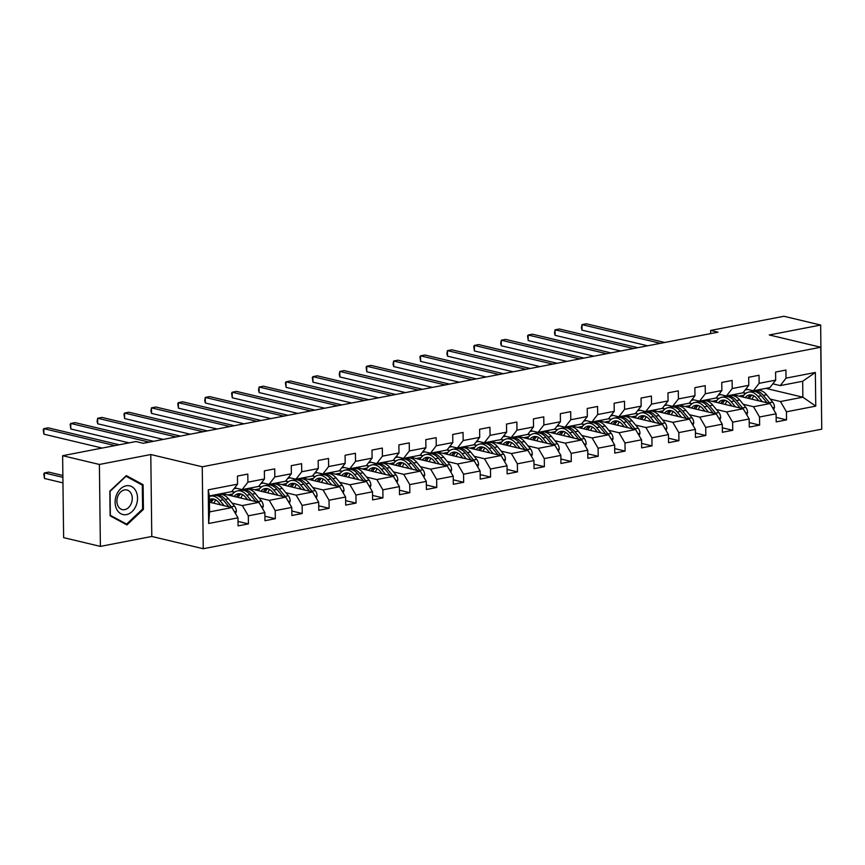 <?xml version="1.0" encoding="UTF-8"?>
<svg xmlns="http://www.w3.org/2000/svg" width="865" height="865" viewBox="0 0 865 865"><rect width="100%" height="100%" fill="white"/><g stroke="black" fill="none" stroke-linecap="round" stroke-linejoin="round"><path stroke-width="1.3" d="M821.48 407.004L820.68 325.035L783.917 316.276L710.619 330.441L710.652 333.609M203.253 548.724L821.75 429.17L820.744 347.233L202.248 466.786L203.253 548.724L151.786 536.462L150.78 454.525L99.389 464.462L100.383 546.399L151.786 536.462M100.383 546.399L63.621 537.641L62.626 455.704L99.389 464.462M765.839 388.374L802.871 397.197L802.677 381.26L780.262 385.595L786.036 378.135L785.928 370.058L775.581 372.058L775.678 380.135L759.124 383.336L759.027 375.259L748.679 377.259L748.776 385.336L732.223 388.536L732.114 380.459L721.767 382.46L721.875 390.537L705.31 393.737L705.213 385.66L694.865 387.661L694.963 395.738L678.409 398.938L678.311 390.861L667.953 392.861L668.061 400.938L651.496 404.139L651.399 396.062L641.052 398.062L641.149 406.139L624.595 409.34L624.498 401.263L614.15 403.263L614.247 411.34L597.683 414.54L597.585 406.464L587.238 408.464L587.335 416.541L570.781 419.741L570.684 411.664L560.336 413.665L560.434 421.742L543.869 424.942L543.771 416.865L533.424 418.865L533.521 426.942L516.967 430.143L516.87 422.066L506.522 424.066L506.62 432.143L490.066 435.344L489.958 427.267L479.61 429.267L479.707 437.344L463.153 440.555L463.056 432.468L452.709 434.468L452.806 442.556L436.252 445.756L436.155 437.668L425.796 439.669L425.904 447.756L409.34 450.957L409.242 442.869L398.895 444.87L398.992 452.957L382.438 456.158L382.341 448.07L371.993 450.07L372.091 458.158L355.526 461.359L355.429 453.271L345.081 455.271L345.178 463.359L328.624 466.559L328.527 458.472L318.179 460.472L318.277 468.56L301.712 471.76L301.615 463.672L291.267 465.673L291.364 473.761L274.81 476.961L274.713 468.873L264.366 470.874L264.463 478.961L247.909 482.162L247.801 474.074L237.453 476.074L237.551 484.162L208.238 489.828L208.649 523.487L209.557 511.896L231.982 507.56L209.438 502.187M786.036 378.135L815.349 372.469L815.76 406.128L786.447 411.794L786.545 419.882L776.143 417.395M208.649 523.487L237.972 517.821L238.07 525.898L248.417 523.898L248.32 515.821L264.874 512.621L264.971 520.698L275.319 518.697L275.221 510.62L291.775 507.42L291.883 515.497L302.231 513.496L302.123 505.42L318.688 502.219L318.785 510.296L329.132 508.296L329.035 500.219L345.589 497.018L345.686 505.095L356.045 503.095L355.937 495.018L372.501 491.817L372.599 499.894L382.946 497.894L382.849 489.817L399.403 486.617L399.5 494.694L409.848 492.693L409.75 484.616L426.315 481.416L426.413 489.493L436.76 487.492L436.663 479.415L453.217 476.215L453.314 484.292L463.662 482.292L463.564 474.215L480.129 471.014L480.226 479.091L490.574 477.091L490.477 469.014L507.031 465.803L507.128 473.89L517.475 471.89L517.378 463.802L533.932 460.602L534.04 468.689L544.388 466.689L544.29 458.601L560.844 455.401L560.942 463.489L571.289 461.488L571.192 453.401L587.746 450.2L587.843 458.288L598.202 456.288L598.093 448.2L614.658 444.999L614.755 453.087L625.103 451.087L625.006 442.999L641.56 439.798L641.657 447.886L652.005 445.886L651.907 437.798L668.472 434.598L668.569 442.685L678.917 440.685L678.82 432.597L695.374 429.397L695.471 437.485L705.818 435.484L705.721 427.397L722.286 424.196L722.383 432.284L732.731 430.283L732.633 422.196L749.187 418.995L749.285 427.083L759.632 425.083L759.535 416.995L776.089 413.794L776.197 421.882L786.545 419.882M62.626 455.704L135.924 441.539L143.276 443.291L717.972 332.192L710.619 330.441M775.678 380.135L769.904 387.596L753.35 390.796L745.922 389.023M733.066 394.71L770.099 403.533L753.545 406.734L743.273 404.29M718.296 395.143L720.837 394.656M716.209 397.846L718.977 398.506M753.35 390.796L759.124 383.336M776.089 413.794L770.099 403.533M759.535 416.995L753.545 406.734M748.776 385.336L743.003 392.796L726.449 395.997L719.02 394.224M706.164 399.911L743.197 408.734L726.643 411.935L716.361 409.491M691.395 400.354L693.925 399.857M689.308 403.047L692.065 403.706M726.449 395.997L732.223 388.536M749.187 418.995L743.197 408.734M732.633 422.196L726.643 411.935M721.875 390.537L716.101 397.997L699.536 401.198L692.108 399.425M679.263 405.112L716.296 413.935L699.731 417.135L689.459 414.692M664.493 405.555L667.023 405.058M662.406 408.248L665.163 408.907M699.536 401.198L705.31 393.737M722.286 424.196L716.296 413.935M705.721 427.397L699.731 417.135M694.963 395.738L689.189 403.198L672.635 406.399L665.207 404.625M652.351 410.313L689.383 419.136L672.829 422.336L662.558 419.893M637.581 410.756L640.111 410.259M635.494 413.448L638.251 414.108M672.635 406.399L678.409 398.938M695.374 429.397L689.383 419.136M678.82 432.597L672.829 422.336M668.061 400.938L662.287 408.399L645.723 411.599L638.294 409.826M625.449 415.514L662.482 424.337L645.917 427.537L635.645 425.093M610.679 415.957L613.209 415.46M608.592 418.649L611.35 419.309M645.723 411.599L651.496 404.139M668.472 434.598L662.482 424.337M651.907 437.798L645.917 427.537M641.149 406.139L635.375 413.6L618.821 416.8L611.393 415.027M598.537 420.714L635.57 429.537L619.016 432.749L608.744 430.294M583.767 421.158L586.308 420.66M581.68 423.85L584.437 424.51M618.821 416.8L624.595 409.34M641.56 439.798L635.57 429.537M625.006 442.999L619.016 432.749M614.247 411.34L608.473 418.801L591.909 422.001L584.481 420.228M571.635 425.926L608.668 434.749L592.103 437.95L581.831 435.495M556.865 426.358L559.396 425.861M554.779 429.051L557.536 429.71M591.909 422.001L597.683 414.54M614.658 444.999L608.668 434.749M598.093 448.2L592.103 437.95M587.335 416.541L581.561 424.001L565.007 427.202L557.579 425.429M544.723 431.127L581.756 439.95L565.202 443.15L554.93 440.696M529.953 431.559L532.494 431.062M527.866 434.252L530.634 434.911M565.007 427.202L570.781 419.741M587.746 450.2L581.756 439.95M571.192 453.401L565.202 443.15M560.434 421.742L554.66 429.202L538.106 432.403L530.667 430.629M517.821 436.328L554.854 445.151L538.3 448.351L528.018 445.897M503.052 436.76L505.582 436.263M500.965 439.452L503.722 440.112M538.106 432.403L543.869 424.942M560.844 455.401L554.854 445.151M544.29 458.601L538.3 448.351M533.521 426.942L527.747 434.403L511.193 437.604L503.765 435.83M490.909 441.528L527.942 450.351L511.388 453.552L501.116 451.098M476.139 441.961L478.68 441.464M474.052 444.653L476.82 445.313M511.193 437.604L516.967 430.143M533.932 460.602L527.942 450.351M517.378 463.802L511.388 453.552M506.62 432.143L500.846 439.604L484.292 442.804L476.864 441.031M464.008 446.729L501.04 455.552L484.486 458.753L474.204 456.298M449.238 447.162L451.768 446.675M447.151 449.854L449.908 450.514M484.292 442.804L490.066 435.344M507.031 465.803L501.04 455.552M490.477 469.014L484.486 458.753M479.707 437.344L473.944 444.805L457.38 448.005L449.951 446.232M437.106 451.93L474.139 460.753L457.574 463.954L447.302 461.499M422.336 452.363L424.866 451.876M420.249 455.055L423.007 455.714M457.38 448.005L463.153 440.555M480.129 471.014L474.139 460.753M463.564 474.215L457.574 463.954M452.806 442.556L447.032 450.005L430.478 453.206L423.05 451.433M410.194 457.131L447.227 465.954L430.673 469.154L420.401 466.7M395.424 457.563L397.954 457.077M393.337 460.256L396.094 460.915M430.478 453.206L436.252 445.756M453.217 476.215L447.227 465.954M436.663 479.415L430.673 469.154M425.904 447.756L420.131 455.206L403.566 458.407L396.138 456.634M383.292 462.332L420.325 471.155L403.76 474.355L393.489 471.901M368.522 462.764L371.053 462.278M366.436 465.457L369.193 466.116M403.566 458.407L409.34 450.957M426.315 481.416L420.325 471.155M409.75 484.616L403.76 474.355M398.992 452.957L393.218 460.407L376.664 463.608L369.236 461.845M356.38 467.532L393.413 476.356L376.859 479.556L366.587 477.102M341.61 467.965L344.151 467.478M339.523 470.657L342.281 471.317M376.664 463.608L382.438 456.158M399.403 486.617L393.413 476.356M382.849 489.817L376.859 479.556M372.091 458.158L366.317 465.608L349.752 468.808L342.324 467.046M329.479 472.733L366.511 481.556L349.947 484.757L339.675 482.302M314.709 473.166L317.239 472.679M312.622 475.858L315.379 476.518M349.752 468.808L355.526 461.359M372.501 491.817L366.511 481.556M355.937 495.018L349.947 484.757M345.178 463.359L339.404 470.809L322.85 474.009L315.422 472.247M302.566 477.934L339.599 486.757L323.045 489.958L312.773 487.514M287.796 478.367L290.337 477.88M285.71 481.059L288.478 481.719M322.85 474.009L328.624 466.559M345.589 497.018L339.599 486.757M329.035 500.219L323.045 489.958M318.277 468.56L312.503 476.01L295.938 479.21L288.51 477.448M275.665 483.135L312.697 491.958L296.144 495.158L285.861 492.715M260.895 483.567L263.425 483.081M258.808 486.26L261.565 486.919M295.938 479.21L301.712 471.76M318.688 502.219L312.697 491.958M302.123 505.42L296.144 495.158M291.364 473.761L285.591 481.21L269.037 484.411L261.608 482.648M248.752 488.336L285.785 497.159L269.231 500.359L258.959 497.916M233.983 488.768L236.523 488.282M231.896 491.461L234.664 492.12M269.037 484.411L274.81 476.961M291.775 507.42L285.785 497.159M275.221 510.62L269.231 500.359M264.463 478.961L258.689 486.411L242.135 489.612L234.707 487.849M221.851 493.537L258.884 502.36L242.33 505.56L232.047 503.116M242.135 489.612L247.909 482.162M264.874 512.621L258.884 502.36M248.32 515.821L242.33 505.56M237.551 484.162L231.777 491.612L209.362 495.948L208.238 489.828M237.972 517.821L231.982 507.56M820.68 325.035L769.288 334.971L820.744 347.233M150.78 454.525L202.248 466.786M209.362 495.948L209.557 511.896M780.262 385.595L772.823 383.822M745.208 389.942L747.738 389.455M743.121 392.645L745.879 393.305M770.174 399.089L780.457 401.533L802.871 397.197L815.76 406.128M802.677 381.26L815.349 372.469M786.447 411.794L780.457 401.533M248.417 523.898L238.016 521.422M234.437 492.293L231.69 491.634M227.787 494.953L232.707 494.002M275.319 518.697L264.917 516.221M261.338 487.092L258.592 486.433M254.688 489.752L259.619 488.801M302.231 513.496L291.819 511.02M288.24 481.892L285.504 481.232M281.601 484.551L286.52 483.6M329.132 508.296L318.731 505.82M315.152 476.68L312.406 476.031M308.502 479.351L313.422 478.399M356.045 503.095L345.632 500.619M342.053 471.479L339.318 470.83M335.404 474.15L340.334 473.198M382.946 497.894L372.545 495.418M368.966 466.278L366.219 465.63M362.316 468.949L367.236 467.997M409.848 492.693L399.446 490.217M395.867 461.077L393.121 460.429M389.218 463.748L394.148 462.786M436.76 487.492L426.358 485.016M422.78 455.877L420.033 455.228M416.13 458.536L421.05 457.585M463.662 482.292L453.26 479.815M449.681 450.676L446.935 450.027M443.031 453.336L447.962 452.384M490.574 477.091L480.172 474.615M476.593 445.475L473.847 444.826M469.944 448.135L474.863 447.183M517.475 471.89L507.074 469.414M503.495 440.274L500.749 439.625M496.845 442.934L501.776 441.983M544.388 466.689L533.975 464.213M530.396 435.073L527.661 434.425M523.758 437.733L528.677 436.782M571.289 461.488L560.888 459.012M557.309 429.873L554.562 429.224M550.659 432.532L555.579 431.581M598.202 456.288L587.789 453.811M584.21 424.672L581.475 424.023M577.56 427.332L582.491 426.38M625.103 451.087L614.701 448.611M611.123 419.471L608.376 418.822M604.473 422.131L609.393 421.179M652.005 445.886L641.603 443.41M638.024 414.27L635.278 413.621M631.374 416.93L636.305 415.979M678.917 440.685L668.515 438.209M664.936 409.069L662.19 408.421M658.287 411.729L663.206 410.778M705.818 435.484L695.417 433.008M691.838 403.868L689.091 403.22M685.188 406.528L690.119 405.577M732.731 430.283L722.329 427.807M718.75 398.668L716.004 398.008M712.1 401.328L717.02 400.376M759.632 425.083L749.231 422.596M745.652 393.467L742.905 392.807M739.002 396.127L743.932 395.175M126.917 524.936L143.417 509.388L143.114 484.714L126.322 475.588L109.823 491.147L110.125 515.821L126.917 524.936M140.314 484.043L143.114 484.714M142.465 509.161L143.417 509.388M114.959 445.594L43.845 428.651L48.159 427.818L119.273 444.761M102.167 448.059L43.92 434.187L43.845 428.651L43.25 429.602L43.92 434.187M235.55 513.691L236.372 511.356A6.012 3.795 -100.9 0 0 234.556 506.144L228.468 498.781A17.343 10.953 -100.9 0 0 219.18 494.445L215.904 495.083A17.343 10.953 -100.9 0 0 214.888 495.353M215.774 499.927A14.391 9.093 -100.9 0 0 214.012 503.279M224.197 505.711L219.851 500.446A17.343 10.953 -100.9 0 0 210.563 496.11A17.343 10.953 -100.9 0 0 209.362 496.456M220.705 504.879L218.834 502.597A14.391 9.093 -100.9 0 0 211.125 499.008A14.391 9.093 -100.9 0 0 209.406 499.624M231.809 507.517A6.012 3.795 -100.9 0 0 231.279 506.782L225.192 499.408A17.343 10.953 -100.9 0 0 215.904 495.083M211.255 502.619A14.391 9.093 79.1 0 1 213.915 499.137M62.864 475.48L48.7 472.106L44.385 472.939L44.461 478.475L62.95 482.875M210.563 496.11L213.839 495.483A17.343 10.953 79.1 0 1 223.127 499.808L228.922 506.836M212.801 498.932A14.391 9.093 -100.9 0 0 209.59 502.23M44.461 478.475L43.791 473.89L44.385 472.939L62.886 477.339M136.119 505.517A14.737 10.975 103.4 0 0 131.783 486.649A14.737 10.975 103.4 0 0 116.526 494.877A14.737 10.975 103.4 0 0 120.873 513.745A14.737 10.975 103.4 0 0 136.119 505.517M131.296 503.419A10.088 7.515 103.4 0 0 126.917 489.968A10.088 7.515 103.4 0 0 117.878 496.142A10.088 7.515 103.4 0 0 122.246 509.593A10.088 7.515 103.4 0 0 131.296 503.419M110.342 515.27L110.05 491.352L126.031 476.291L142.303 485.124L142.595 509.031L126.614 524.104L110.115 515.216M124.409 523.574L126.614 524.104M149.213 442.145L70.757 423.45L75.071 422.617L153.527 441.301M129.069 442.858L70.822 428.986L70.757 423.45L70.151 424.401L70.822 428.986M176.125 436.944L97.659 418.249L101.973 417.417L180.439 436.101M163.334 439.409L97.723 423.785L97.659 418.249L97.085 421.417L97.723 423.785M262.463 508.49L263.274 506.155A6.012 3.795 -100.9 0 0 261.457 500.943L255.38 493.58A17.343 10.953 -100.9 0 0 246.093 489.244L242.816 489.882A17.343 10.953 -100.9 0 0 241.789 490.152M242.676 494.726A14.391 9.093 -100.9 0 0 240.924 498.078M251.099 500.5L246.752 495.245A17.343 10.953 -100.9 0 0 237.464 490.909A17.343 10.953 -100.9 0 0 231.517 495.84M247.617 499.678L245.736 497.397A14.391 9.093 -100.9 0 0 238.026 493.807A14.391 9.093 -100.9 0 0 234.026 496.434M258.711 502.316A6.012 3.795 -100.9 0 0 258.181 501.581L252.104 494.207A17.343 10.953 -100.9 0 0 242.816 489.882M238.156 497.418A14.391 9.093 79.1 0 1 240.827 493.937M237.464 490.909L240.74 490.282A17.343 10.953 79.1 0 1 250.028 494.607L255.824 501.635M239.713 493.731A14.391 9.093 -100.9 0 0 236.491 497.029M289.364 503.289L290.186 500.954A6.012 3.795 -100.9 0 0 288.369 495.742L282.282 488.368A17.343 10.953 -100.9 0 0 272.994 484.043L269.718 484.681A17.343 10.953 -100.9 0 0 268.701 484.951M269.588 489.525A14.391 9.093 -100.9 0 0 267.826 492.877M278 495.299L273.664 490.044A17.343 10.953 -100.9 0 0 264.376 485.708A17.343 10.953 -100.9 0 0 258.43 490.639M274.519 494.477L272.637 492.196A14.391 9.093 -100.9 0 0 264.928 488.606A14.391 9.093 -100.9 0 0 260.927 491.233M285.623 497.115A6.012 3.795 -100.9 0 0 285.093 496.369L279.006 489.006A17.343 10.953 -100.9 0 0 269.718 484.681M265.068 492.217A14.391 9.093 79.1 0 1 267.728 488.736M264.376 485.708L267.653 485.081A17.343 10.953 79.1 0 1 276.941 489.406L282.736 496.434M266.615 488.53A14.391 9.093 -100.9 0 0 263.403 491.828M203.026 431.732L124.571 413.048L128.874 412.216L207.34 430.9M190.235 434.208L124.636 418.584L124.571 413.048L123.965 414L124.636 418.584M229.939 426.532L151.472 407.848L155.787 407.004L234.253 425.699M217.147 429.008L151.537 413.384L151.472 407.848L150.899 411.016L151.537 413.384M256.84 421.331L178.385 402.647L182.688 401.803L261.154 420.498M244.049 423.807L178.45 408.183L178.385 402.647L177.779 403.598L178.45 408.183M316.276 498.089L317.087 495.753A6.012 3.795 -100.9 0 0 315.271 490.542L309.194 483.167A17.343 10.953 -100.9 0 0 299.906 478.842L296.63 479.48A17.343 10.953 -100.9 0 0 295.603 479.751M296.49 484.324A14.391 9.093 -100.9 0 0 294.738 487.676M304.913 490.098L300.566 484.843A17.343 10.953 -100.9 0 0 291.278 480.507A17.343 10.953 -100.9 0 0 285.331 485.438M301.431 489.276L299.55 486.995A14.391 9.093 -100.9 0 0 291.84 483.405A14.391 9.093 -100.9 0 0 287.829 486.033M312.525 491.915A6.012 3.795 -100.9 0 0 311.995 491.169L305.918 483.805A17.343 10.953 -100.9 0 0 296.63 479.48M291.97 487.017A14.391 9.093 79.1 0 1 294.641 483.535M291.278 480.507L294.554 479.88A17.343 10.953 79.1 0 1 303.842 484.205L309.638 491.233M293.527 483.33A14.391 9.093 -100.9 0 0 290.305 486.627M343.178 492.888L344 490.552A6.012 3.795 -100.9 0 0 342.183 485.341L336.096 477.967A17.343 10.953 -100.9 0 0 326.808 473.642L323.532 474.279A17.343 10.953 -100.9 0 0 322.515 474.55M323.391 479.124A14.391 9.093 -100.9 0 0 321.639 482.475M331.814 484.897L327.478 479.643A17.343 10.953 -100.9 0 0 318.19 475.307A17.343 10.953 -100.9 0 0 312.243 480.237M328.332 484.076L326.451 481.794A14.391 9.093 -100.9 0 0 318.742 478.204A14.391 9.093 -100.9 0 0 314.741 480.832M339.437 486.714A6.012 3.795 -100.9 0 0 338.907 485.968L332.82 478.605A17.343 10.953 -100.9 0 0 323.532 474.279M318.882 481.816A14.391 9.093 79.1 0 1 321.542 478.334M318.19 475.307L321.466 474.68A17.343 10.953 79.1 0 1 330.754 479.005L336.55 486.033M320.428 478.129A14.391 9.093 -100.9 0 0 317.217 481.427M370.09 487.676L370.901 485.351A6.012 3.795 -100.9 0 0 369.085 480.14L363.008 472.766A17.343 10.953 -100.9 0 0 353.72 468.441L350.444 469.068A17.343 10.953 -100.9 0 0 349.417 469.349M350.303 473.923A14.391 9.093 -100.9 0 0 348.552 477.275M358.726 479.697L354.38 474.442A17.343 10.953 -100.9 0 0 345.092 470.106A17.343 10.953 -100.9 0 0 339.145 475.036M355.245 478.875L353.363 476.593A14.391 9.093 -100.9 0 0 345.654 473.004A14.391 9.093 -100.9 0 0 341.643 475.631M366.338 481.513A6.012 3.795 -100.9 0 0 365.808 480.767L359.732 473.404A17.343 10.953 -100.9 0 0 350.444 469.068M345.784 476.615A14.391 9.093 79.1 0 1 348.454 473.133M345.092 470.106L348.368 469.468A17.343 10.953 79.1 0 1 357.656 473.804L363.451 480.832M347.341 472.928A14.391 9.093 -100.9 0 0 344.119 476.226M396.992 482.475L397.814 480.151A6.012 3.795 -100.9 0 0 395.986 474.939L389.91 467.565A17.343 10.953 -100.9 0 0 380.622 463.24L377.345 463.867A17.343 10.953 -100.9 0 0 376.329 464.148M377.205 468.722A14.391 9.093 -100.9 0 0 375.453 472.074M385.628 474.496L381.292 469.241A17.343 10.953 -100.9 0 0 371.993 464.905A17.343 10.953 -100.9 0 0 366.046 469.836M382.146 473.674L380.265 471.393A14.391 9.093 -100.9 0 0 372.555 467.803A14.391 9.093 -100.9 0 0 368.555 470.43M393.24 476.312A6.012 3.795 -100.9 0 0 392.71 475.566L386.633 468.203A17.343 10.953 -100.9 0 0 377.345 463.867M372.696 471.414A14.391 9.093 79.1 0 1 375.356 467.933M371.993 464.905L375.28 464.267A17.343 10.953 79.1 0 1 384.568 468.603L390.364 475.631M374.242 467.716A14.391 9.093 -100.9 0 0 371.031 471.025M423.893 477.275L424.715 474.95A6.012 3.795 -100.9 0 0 422.899 469.738L416.822 462.364A17.343 10.953 -100.9 0 0 407.523 458.039L404.247 458.666A17.343 10.953 -100.9 0 0 403.231 458.947M404.117 463.521A14.391 9.093 -100.9 0 0 402.366 466.873M412.54 469.295L408.193 464.029A17.343 10.953 -100.9 0 0 398.906 459.704A17.343 10.953 -100.9 0 0 392.959 464.635M409.048 468.462L407.177 466.192A14.391 9.093 -100.9 0 0 399.468 462.602A14.391 9.093 -100.9 0 0 395.456 465.229M420.152 471.111A6.012 3.795 -100.9 0 0 419.622 470.365L413.535 463.002A17.343 10.953 -100.9 0 0 404.247 458.666M399.598 466.213A14.391 9.093 79.1 0 1 402.257 462.732M398.906 459.704L402.182 459.066A17.343 10.953 79.1 0 1 411.47 463.402L417.265 470.419M401.144 462.516A14.391 9.093 -100.9 0 0 397.932 465.813M450.806 472.074L451.617 469.749A6.012 3.795 -100.9 0 0 449.8 464.537L443.723 457.163A17.343 10.953 -100.9 0 0 434.435 452.838L431.159 453.465A17.343 10.953 -100.9 0 0 430.143 453.747M431.019 458.32A14.391 9.093 -100.9 0 0 429.267 461.672M439.442 464.094L435.095 458.828A17.343 10.953 -100.9 0 0 425.807 454.503A17.343 10.953 -100.9 0 0 419.86 459.434M435.96 463.262L434.079 460.991A14.391 9.093 -100.9 0 0 426.369 457.401A14.391 9.093 -100.9 0 0 422.369 460.029M447.054 465.911A6.012 3.795 -100.9 0 0 446.524 465.165L440.447 457.801A17.343 10.953 -100.9 0 0 431.159 453.465M426.499 461.013A14.391 9.093 79.1 0 1 429.17 457.531M425.807 454.503L429.083 453.865A17.343 10.953 79.1 0 1 438.371 458.201L444.178 465.219M428.056 457.315A14.391 9.093 -100.9 0 0 424.845 460.613M477.707 466.873L478.529 464.548A6.012 3.795 -100.9 0 0 476.712 459.337L470.625 451.963A17.343 10.953 -100.9 0 0 461.337 447.638L458.061 448.265A17.343 10.953 -100.9 0 0 457.044 448.546M457.931 453.119A14.391 9.093 -100.9 0 0 456.169 456.471M466.354 458.893L462.007 453.628A17.343 10.953 -100.9 0 0 452.719 449.303A17.343 10.953 -100.9 0 0 446.772 454.233M462.861 458.061L460.991 455.79A14.391 9.093 -100.9 0 0 453.282 452.19A14.391 9.093 -100.9 0 0 449.27 454.828M473.966 460.71A6.012 3.795 -100.9 0 0 473.436 459.964L467.349 452.6A17.343 10.953 -100.9 0 0 458.061 448.265M453.411 455.812A14.391 9.093 79.1 0 1 456.071 452.33M452.719 449.303L455.996 448.665A17.343 10.953 79.1 0 1 465.284 453L471.079 460.018M454.958 452.114A14.391 9.093 -100.9 0 0 451.746 455.412M504.619 461.672L505.43 459.347A6.012 3.795 -100.9 0 0 503.614 454.136L497.537 446.762A17.343 10.953 -100.9 0 0 488.249 442.437L484.973 443.064A17.343 10.953 -100.9 0 0 483.946 443.345M484.832 447.919A14.391 9.093 -100.9 0 0 483.081 451.271M493.255 453.693L488.909 448.427A17.343 10.953 -100.9 0 0 479.621 444.102A17.343 10.953 -100.9 0 0 473.674 449.032M489.774 452.86L487.892 450.589A14.391 9.093 -100.9 0 0 480.183 446.989A14.391 9.093 -100.9 0 0 476.183 449.627M500.867 455.509A6.012 3.795 -100.9 0 0 500.338 454.763L494.261 447.4A17.343 10.953 -100.9 0 0 484.973 443.064M480.313 450.611A14.391 9.093 79.1 0 1 482.984 447.129M479.621 444.102L482.897 443.464A17.343 10.953 79.1 0 1 492.185 447.8L497.981 454.817M481.87 446.913A14.391 9.093 -100.9 0 0 478.648 450.211M531.521 456.471L532.343 454.147A6.012 3.795 -100.9 0 0 530.526 448.935L524.439 441.561A17.343 10.953 -100.9 0 0 515.151 437.236L511.875 437.863A17.343 10.953 -100.9 0 0 510.858 438.144M511.745 442.718A14.391 9.093 -100.9 0 0 509.982 446.07M520.157 448.492L515.821 443.226A17.343 10.953 -100.9 0 0 506.533 438.901A17.343 10.953 -100.9 0 0 500.586 443.832M516.675 447.659L514.794 445.389A14.391 9.093 -100.9 0 0 507.085 441.788A14.391 9.093 -100.9 0 0 503.084 444.426M527.78 450.308A6.012 3.795 -100.9 0 0 527.25 449.562L521.163 442.199A17.343 10.953 -100.9 0 0 511.875 437.863M507.225 445.41A14.391 9.093 79.1 0 1 509.885 441.929M506.533 438.901L509.809 438.263A17.343 10.953 79.1 0 1 519.097 442.599L524.893 449.616M508.771 441.712A14.391 9.093 -100.9 0 0 505.56 445.01M558.433 451.271L559.244 448.946A6.012 3.795 -100.9 0 0 557.428 443.734L551.351 436.36A17.343 10.953 -100.9 0 0 542.063 432.035L538.787 432.662A17.343 10.953 -100.9 0 0 537.76 432.943M538.646 437.517A14.391 9.093 -100.9 0 0 536.895 440.869M547.069 443.291L542.723 438.025A17.343 10.953 -100.9 0 0 533.435 433.7A17.343 10.953 -100.9 0 0 527.488 438.631M543.588 442.458L541.706 440.188A14.391 9.093 -100.9 0 0 533.997 436.587A14.391 9.093 -100.9 0 0 529.996 439.225M554.681 445.107A6.012 3.795 -100.9 0 0 554.151 444.361L548.075 436.998A17.343 10.953 -100.9 0 0 538.787 432.662M534.127 440.209A14.391 9.093 79.1 0 1 536.797 436.728M533.435 433.7L536.711 433.062A17.343 10.953 79.1 0 1 545.999 437.398L551.794 444.415M535.684 436.511A14.391 9.093 -100.9 0 0 532.462 439.809M585.335 446.07L586.156 443.745A6.012 3.795 -100.9 0 0 584.34 438.523L578.252 431.159A17.343 10.953 -100.9 0 0 568.965 426.834L565.688 427.461A17.343 10.953 -100.9 0 0 564.672 427.743M565.559 432.316A14.391 9.093 -100.9 0 0 563.796 435.668M573.971 438.09L569.635 432.824A17.343 10.953 -100.9 0 0 560.347 428.499A17.343 10.953 -100.9 0 0 554.4 433.43M570.489 437.257L568.608 434.987A14.391 9.093 -100.9 0 0 560.898 431.386A14.391 9.093 -100.9 0 0 556.898 434.025M581.594 439.907A6.012 3.795 -100.9 0 0 581.064 439.161L574.976 431.797A17.343 10.953 -100.9 0 0 565.688 427.461M561.039 435.009A14.391 9.093 79.1 0 1 563.699 431.516M560.347 428.499L563.623 427.861A17.343 10.953 79.1 0 1 572.911 432.197L578.707 439.215M562.585 431.311A14.391 9.093 -100.9 0 0 559.374 434.608M612.247 440.869L613.058 438.544A6.012 3.795 -100.9 0 0 611.241 433.322L605.165 425.958A17.343 10.953 -100.9 0 0 595.877 421.633L592.601 422.261A17.343 10.953 -100.9 0 0 591.574 422.542M592.46 427.115A14.391 9.093 -100.9 0 0 590.709 430.467M600.883 432.889L596.536 427.624A17.343 10.953 -100.9 0 0 587.249 423.299A17.343 10.953 -100.9 0 0 581.302 428.229M597.401 432.057L595.52 429.786A14.391 9.093 -100.9 0 0 587.811 426.186A14.391 9.093 -100.9 0 0 583.799 428.824M608.495 434.706A6.012 3.795 -100.9 0 0 607.965 433.96L601.889 426.596A17.343 10.953 -100.9 0 0 592.601 422.261M587.941 429.808A14.391 9.093 79.1 0 1 590.611 426.315M587.249 423.299L590.525 422.661A17.343 10.953 79.1 0 1 599.813 426.996L605.608 434.014M589.498 426.11A14.391 9.093 -100.9 0 0 586.275 429.408M639.149 435.668L639.97 433.343A6.012 3.795 -100.9 0 0 638.154 428.121L632.066 420.758A17.343 10.953 -100.9 0 0 622.778 416.433L619.502 417.06A17.343 10.953 -100.9 0 0 618.486 417.341M619.362 421.915A14.391 9.093 -100.9 0 0 617.61 425.266M627.785 427.688L623.449 422.423A17.343 10.953 -100.9 0 0 614.161 418.098A17.343 10.953 -100.9 0 0 608.214 423.028M624.303 426.856L622.422 424.585A14.391 9.093 -100.9 0 0 614.712 420.985A14.391 9.093 -100.9 0 0 610.712 423.623M635.397 429.505A6.012 3.795 -100.9 0 0 634.867 428.759L628.79 421.396A17.343 10.953 -100.9 0 0 619.502 417.06M614.853 424.607A14.391 9.093 79.1 0 1 617.513 421.114M614.161 418.098L617.437 417.46A17.343 10.953 79.1 0 1 626.725 421.796L632.52 428.813M616.399 420.909A14.391 9.093 -100.9 0 0 613.188 424.207M666.061 430.467L666.872 428.143A6.012 3.795 -100.9 0 0 665.055 422.92L658.979 415.557A17.343 10.953 -100.9 0 0 649.691 411.221L646.404 411.859A17.343 10.953 -100.9 0 0 645.387 412.14M646.274 416.714A14.391 9.093 -100.9 0 0 644.522 420.066M654.697 422.488L650.35 417.222A17.343 10.953 -100.9 0 0 641.062 412.897A17.343 10.953 -100.9 0 0 635.115 417.827M651.204 421.655L649.334 419.384A14.391 9.093 -100.9 0 0 641.625 415.784A14.391 9.093 -100.9 0 0 637.613 418.422M662.309 424.304A6.012 3.795 -100.9 0 0 661.779 423.558L655.692 416.195A17.343 10.953 -100.9 0 0 646.404 411.859M641.754 419.406A14.391 9.093 79.1 0 1 644.425 415.914M641.062 412.897L644.338 412.259A17.343 10.953 79.1 0 1 653.626 416.595L659.422 423.612M643.311 415.708A14.391 9.093 -100.9 0 0 640.089 419.006M692.962 425.266L693.773 422.942A6.012 3.795 -100.9 0 0 691.957 417.719L685.88 410.356A17.343 10.953 -100.9 0 0 676.592 406.02L673.316 406.658A17.343 10.953 -100.9 0 0 672.3 406.939M673.175 411.513A14.391 9.093 -100.9 0 0 671.424 414.865M681.598 417.287L677.252 412.021A17.343 10.953 -100.9 0 0 667.964 407.696A17.343 10.953 -100.9 0 0 662.017 412.616M678.117 416.454L676.235 414.184A14.391 9.093 -100.9 0 0 668.526 410.583A14.391 9.093 -100.9 0 0 664.525 413.221M689.21 419.103A6.012 3.795 -100.9 0 0 688.681 418.357L682.604 410.994A17.343 10.953 -100.9 0 0 673.316 406.658M668.656 414.205A14.391 9.093 79.1 0 1 671.327 410.713M667.964 407.696L671.24 407.058A17.343 10.953 79.1 0 1 680.539 411.394L686.334 418.411M670.213 410.507A14.391 9.093 -100.9 0 0 667.002 413.805M719.864 420.066L720.686 417.741A6.012 3.795 -100.9 0 0 718.869 412.519L712.782 405.155A17.343 10.953 -100.9 0 0 703.494 400.819L700.218 401.457A17.343 10.953 -100.9 0 0 699.201 401.738M700.088 406.312A14.391 9.093 -100.9 0 0 698.325 409.664M708.511 412.086L704.164 406.82A17.343 10.953 -100.9 0 0 694.876 402.495A17.343 10.953 -100.9 0 0 688.929 407.415M705.018 411.253L703.148 408.983A14.391 9.093 -100.9 0 0 695.438 405.382A14.391 9.093 -100.9 0 0 691.427 408.021M716.123 413.903A6.012 3.795 -100.9 0 0 715.593 413.156L709.505 405.793A17.343 10.953 -100.9 0 0 700.218 401.457M695.568 409.004A14.391 9.093 79.1 0 1 698.228 405.512M694.876 402.495L698.152 401.857A17.343 10.953 79.1 0 1 707.44 406.193L713.236 413.211M697.114 405.307A14.391 9.093 -100.9 0 0 693.903 408.604M746.776 414.865L747.587 412.54A6.012 3.795 -100.9 0 0 745.771 407.318L739.694 399.954A17.343 10.953 -100.9 0 0 730.406 395.619L727.13 396.257A17.343 10.953 -100.9 0 0 726.103 396.538M726.989 401.101A14.391 9.093 -100.9 0 0 725.238 404.463M735.412 406.885L731.066 401.62A17.343 10.953 -100.9 0 0 721.778 397.295A17.343 10.953 -100.9 0 0 715.831 402.214M731.931 406.053L730.049 403.782A14.391 9.093 -100.9 0 0 722.34 400.181A14.391 9.093 -100.9 0 0 718.339 402.82M743.024 408.702A6.012 3.795 -100.9 0 0 742.494 407.956L736.418 400.582A17.343 10.953 -100.9 0 0 727.13 396.257M722.47 403.804A14.391 9.093 79.1 0 1 725.14 400.311M721.778 397.295L725.054 396.657A17.343 10.953 79.1 0 1 734.342 400.982L740.148 408.01M724.027 400.106A14.391 9.093 -100.9 0 0 720.804 403.404M773.678 409.664L774.499 407.339A6.012 3.795 -100.9 0 0 772.683 402.117L766.595 394.754A17.343 10.953 -100.9 0 0 757.308 390.418L754.031 391.056A17.343 10.953 -100.9 0 0 753.015 391.337M753.902 395.9A14.391 9.093 -100.9 0 0 752.139 399.262M762.324 401.684L757.978 396.419A17.343 10.953 -100.9 0 0 748.69 392.094A17.343 10.953 -100.9 0 0 742.743 397.013M758.832 400.852L756.962 398.581A14.391 9.093 -100.9 0 0 749.241 394.981A14.391 9.093 -100.9 0 0 745.241 397.608M769.937 403.501A6.012 3.795 -100.9 0 0 769.407 402.755L763.319 395.381A17.343 10.953 -100.9 0 0 754.031 391.056M749.382 398.603A14.391 9.093 79.1 0 1 752.042 395.11M748.69 392.094L751.966 391.456A17.343 10.953 79.1 0 1 761.254 395.781L767.05 402.809M750.928 394.905A14.391 9.093 -100.9 0 0 747.717 398.203M283.752 416.13L205.286 397.435L209.6 396.603L288.056 415.297M270.961 418.606L205.351 402.982L205.286 397.435L204.713 400.614L205.351 402.982M310.654 410.929L232.188 392.234L236.502 391.402L314.968 410.096M297.863 413.405L232.263 397.77L232.188 392.234L231.593 393.197L232.263 397.77M337.566 405.728L259.1 387.033L263.414 386.201L341.87 404.896M324.775 408.204L259.165 392.569L259.1 387.033L258.527 390.212L259.165 392.569M364.468 400.527L286.001 381.833L290.316 381L368.782 399.695M351.677 403.004L286.077 387.369L286.001 381.833L285.407 382.795L286.077 387.369M391.369 395.327L312.914 376.632L317.228 375.799L395.683 394.494M378.578 397.803L312.979 382.168L312.914 376.632L312.308 377.594L312.979 382.168M418.282 390.126L339.815 371.431L344.129 370.598L422.596 389.293M405.49 392.602L339.88 376.967L339.815 371.431L339.242 374.599L339.88 376.967M445.183 384.925L366.728 366.23L371.031 365.398L449.497 384.092M432.392 387.401L366.792 371.766L366.728 366.23L366.122 367.193L366.792 371.766M472.095 379.724L393.629 361.029L397.943 360.197L476.41 378.892M459.304 382.2L393.694 366.565L393.629 361.029L393.056 364.197L393.694 366.565M498.997 374.523L420.541 355.829L424.845 354.996L503.311 373.691M486.206 376.999L420.606 361.365L420.541 355.829L419.936 356.791L420.606 361.365M525.909 369.323L447.443 350.628L451.757 349.795L530.213 368.49M513.118 371.799L447.508 356.164L447.443 350.628L446.87 353.796L447.508 356.164M552.811 364.122L474.344 345.427L478.659 344.594L557.125 363.289M540.019 366.598L474.42 350.963L474.344 345.427L473.75 346.378L474.42 350.963M579.723 358.921L501.257 340.226L505.571 339.394L584.026 358.088M566.932 361.397L501.322 345.762L501.257 340.226L500.684 343.394L501.322 345.762M606.625 353.72L528.158 335.025L532.472 334.193L610.939 352.888M593.833 356.196L528.234 340.561L528.158 335.025L527.564 335.977L528.234 340.561M633.526 348.519L555.071 329.825L559.385 328.992L637.84 347.687M620.735 350.995L555.135 335.361L555.071 329.825L554.497 332.993L555.135 335.361M660.438 343.318L581.972 324.624L586.286 323.791L664.752 342.486M647.647 345.795L582.037 330.16L581.972 324.624L581.399 327.792L582.037 330.16M234.469 511.831L236.329 511.475M225.192 499.408L228.468 498.781M219.851 500.446L223.127 499.808M231.279 506.782L234.556 506.144M261.381 506.631L263.23 506.274M252.104 494.207L255.38 493.58M246.752 495.245L250.028 494.607M258.181 501.581L261.457 500.943M288.283 501.43L290.143 501.073M279.006 489.006L282.282 488.368M273.664 490.044L276.941 489.406M285.093 496.369L288.369 495.742M315.195 496.229L317.044 495.872M305.918 483.805L309.194 483.167M300.566 484.843L303.842 484.205M311.995 491.169L315.271 490.542M342.097 491.028L343.956 490.671M332.82 478.605L336.096 477.967M327.478 479.643L330.754 479.005M338.907 485.968L342.183 485.341M369.009 485.827L370.858 485.47M359.732 473.404L363.008 472.766M354.38 474.442L357.656 473.804M365.808 480.767L369.085 480.14M395.911 480.626L397.77 480.27M386.633 468.203L389.91 467.565M381.292 469.241L384.568 468.603M392.71 475.566L395.986 474.939M422.823 475.426L424.672 475.069M413.535 463.002L416.822 462.364M408.193 464.029L411.47 463.402M419.622 470.365L422.899 469.738M449.724 470.225L451.584 469.868M440.447 457.801L443.723 457.163M435.095 458.828L438.371 458.201M446.524 465.165L449.8 464.537M476.626 465.024L478.486 464.667M467.349 452.6L470.625 451.963M462.007 453.628L465.284 453M473.436 459.964L476.712 459.337M503.538 459.823L505.398 459.466M494.261 447.4L497.537 446.762M488.909 448.427L492.185 447.8M500.338 454.763L503.614 454.136M530.44 454.622L532.299 454.266M521.163 442.199L524.439 441.561M515.821 443.226L519.097 442.599M527.25 449.562L530.526 448.935M557.352 449.422L559.201 449.065M548.075 436.998L551.351 436.36M542.723 438.025L545.999 437.398M554.151 444.361L557.428 443.734M584.253 444.221L586.113 443.864M574.976 431.797L578.252 431.159M569.635 432.824L572.911 432.197M581.064 439.161L584.34 438.523M611.166 439.02L613.015 438.663M601.889 426.596L605.165 425.958M596.536 427.624L599.813 426.996M607.965 433.96L611.241 433.322M638.067 433.819L639.927 433.462M628.79 421.396L632.066 420.758M623.449 422.423L626.725 421.796M634.867 428.759L638.154 428.121M664.98 428.618L666.829 428.262M655.692 416.195L658.979 415.557M650.35 417.222L653.626 416.595M661.779 423.558L665.055 422.92M691.881 423.418L693.741 423.061M682.604 410.994L685.88 410.356M677.252 412.021L680.539 411.394M688.681 418.357L691.957 417.719M718.783 418.217L720.642 417.86M709.505 405.793L712.782 405.155M704.164 406.82L707.44 406.193M715.593 413.156L718.869 412.519M745.695 413.016L747.555 412.659M736.418 400.582L739.694 399.954M731.066 401.62L734.342 400.982M742.494 407.956L745.771 407.318M772.596 407.815L774.456 407.458M763.319 395.381L766.595 394.754M757.978 396.419L761.254 395.781M769.407 402.755L772.683 402.117"/></g></svg>

